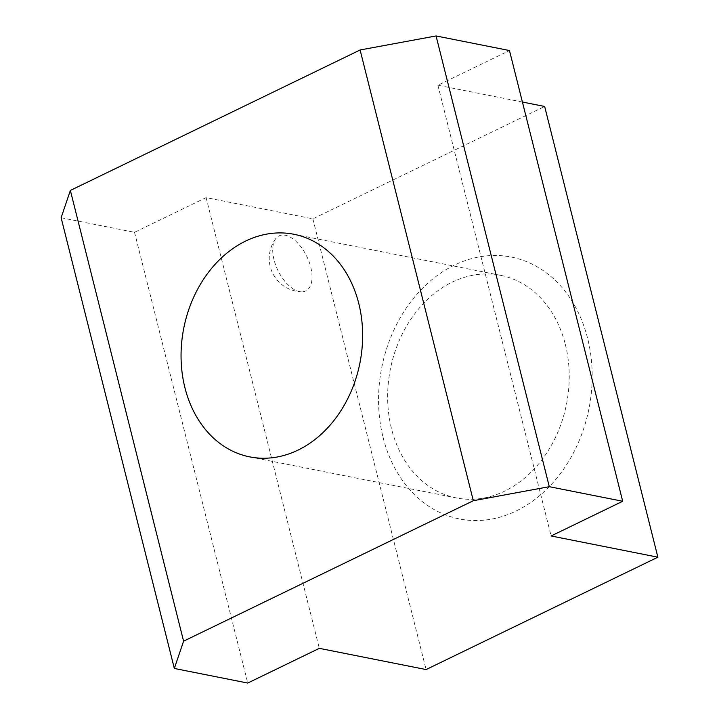 <?xml version="1.0" encoding="UTF-8"?>
<svg xmlns="http://www.w3.org/2000/svg" width="719" height="719" viewBox="0 0 719 719"><rect width="100%" height="100%" fill="white"/><g stroke="black" fill="none" stroke-linecap="round" stroke-linejoin="round"><path stroke-width="0.54" stroke-dasharray="3.6 2.7" d="M565.359 344.491A113.476 89.785 101.2 0 1 544.139 456.745A113.476 89.785 101.2 0 1 456.322 497.925A113.476 89.785 101.2 0 1 391.513 428.776A113.476 89.785 101.2 0 1 412.742 316.513A113.476 89.785 101.2 0 1 500.559 275.332A113.476 89.785 101.2 0 1 565.359 344.491M383.11 437.583A133.5 105.63 -78.8 0 0 516.251 510.939A133.5 105.63 -78.8 0 0 587.63 338.433A133.5 105.63 -78.8 0 0 454.498 265.086A133.5 105.63 -78.8 0 0 383.11 437.583M61.124 217.731L134.525 232.318L206.11 197.617L312.873 218.828L544.66 106.457M522.416 102.035L437.898 85.237L509.474 50.537M274.029 259.775A30.584 16.052 -115.9 0 1 275.638 238.798A30.584 16.052 -115.9 0 1 294.188 239.804A30.584 16.052 -115.9 0 1 310.716 267.064A30.584 16.052 -115.9 0 1 301.342 291.815A30.584 16.052 -115.9 0 1 274.029 259.775M312.873 218.828L426.088 669.56M437.898 85.237L551.114 535.97M206.11 197.617L319.326 648.349M134.525 232.318L247.74 683.05M249.727 456.88L456.322 497.925M275.638 238.798A33.371 33.371 0 0 0 301.333 291.815M293.963 234.277L500.559 275.332"/><path stroke-width="1.08" d="M358.763 303.436A113.476 89.785 101.2 0 1 337.544 415.69A113.476 89.785 101.2 0 1 249.727 456.88A113.476 89.785 101.2 0 1 184.927 387.721A113.476 89.785 101.2 0 1 206.146 275.467A113.476 89.785 101.2 0 1 293.963 234.277A113.476 89.785 101.2 0 1 358.763 303.436M622.69 501.269L509.474 50.537L436.074 35.95L360.102 49.979L70.372 190.445L61.124 217.731L174.34 668.463L183.588 641.177L473.318 500.712L549.289 486.682L622.69 501.269L551.114 535.97L657.876 557.189L426.088 669.56L319.326 648.349L247.74 683.05L174.34 668.463M657.876 557.189L544.66 106.457L522.416 102.035M360.102 49.979L473.318 500.712M70.372 190.445L183.588 641.177M436.074 35.95L549.289 486.682"/></g></svg>
